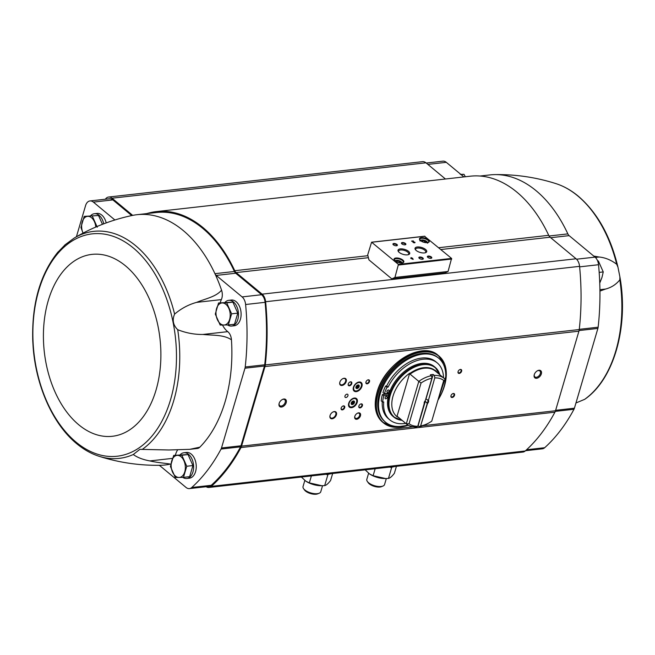 <?xml version="1.0" encoding="UTF-8"?>
<svg xmlns="http://www.w3.org/2000/svg" width="655" height="655" viewBox="0 0 655 655"><rect width="100%" height="100%" fill="white"/><g stroke="black" fill="none" stroke-linecap="round" stroke-linejoin="round"><path stroke-width="0.98" d="M174.615 314.097A114.216 72.648 -96.4 0 0 74.277 238.002C92.224 227.4 111.481 219.9 132.04 215.503A125.924 80.098 83.6 0 1 136.944 214.709A125.924 80.098 83.6 0 1 214.938 273.684A125.924 80.098 83.6 0 1 221.554 290.157C216.035 296.871 205.416 298.68 196.533 302.389C188.542 304.591 181.239 308.489 174.615 314.097C172.06 319.976 173.1 325.175 177.718 329.702C186.077 332.994 194.47 334.582 202.919 334.451C212.752 335.524 223.527 334.459 231.444 339.798A125.924 80.098 83.6 0 1 199.84 447.177A9.244 5.879 83.6 0 1 197.294 448.478L189.753 449.33L199.84 447.177M170.939 463.945A9.244 5.879 83.6 0 1 170.357 464.117A125.924 80.098 83.6 0 1 160.197 465.296C139.179 465.59 118.735 462.569 98.88 456.224A114.216 72.648 -96.4 0 0 133.284 454.513L139.843 449.355L168.916 449.985L189.753 449.33M228.734 300.342L231.354 300.047A12.936 8.228 83.6 0 1 236.111 301.668A12.936 8.228 83.6 0 1 241.056 315.726A12.936 8.228 83.6 0 1 234.253 325.764L231.633 326.059A12.936 8.228 -96.4 0 0 238.363 312.279A12.936 8.228 -96.4 0 0 228.734 300.342A12.936 8.228 -96.4 0 0 225.066 302.274M183.875 452.761L186.495 452.466A12.936 8.228 83.6 0 1 191.252 454.087A12.936 8.228 83.6 0 1 196.197 468.145A12.936 8.228 83.6 0 1 189.393 478.183L186.773 478.477A12.936 8.228 -96.4 0 0 193.503 464.698A12.936 8.228 -96.4 0 0 183.875 452.761A12.936 8.228 -96.4 0 0 180.207 454.693M136.944 214.709L156.43 212.515A125.924 80.098 83.6 0 1 234.424 271.481L214.938 273.684A5.084 3.234 83.6 0 0 216.224 275.419L242.104 296.911A9.244 5.879 83.6 0 1 245.609 304.51A198.711 126.399 83.6 0 1 245.216 366.988A5.543 3.529 83.6 0 1 244.978 368.208L221.496 447.979A5.543 3.529 83.6 0 1 221.062 449.052A198.711 126.399 83.6 0 1 191.751 487.5A9.244 5.879 83.6 0 1 189.426 488.597A9.244 5.879 83.6 0 1 186.028 487.435L160.147 465.942A5.084 3.234 83.6 0 0 158.788 465.312M221.554 290.157A9.244 5.879 83.6 0 1 221.357 299.597A21.255 13.518 83.6 0 0 220.203 302.79M202.919 334.451L227.744 331.651A21.255 13.518 83.6 0 1 222.503 325.06M227.744 331.651A9.244 5.879 83.6 0 1 231.444 339.798M175.344 455.209A21.255 13.518 83.6 0 1 177.489 450.108M216.224 275.419L235.71 273.225L261.591 294.717A9.244 5.879 83.6 0 1 265.095 302.315A198.711 126.399 83.6 0 1 264.71 364.794A5.543 3.529 83.6 0 1 264.464 366.014L240.983 445.785A5.543 3.529 83.6 0 1 240.557 446.849A198.711 126.399 83.6 0 1 211.237 485.306A9.244 5.879 83.6 0 1 208.912 486.403L189.426 488.597M368.397 257.685L236.152 272.595L262.123 294.16A9.244 5.879 83.6 0 1 265.627 301.734A199.636 126.98 83.6 0 1 265.3 364.925A7.393 4.7 83.6 0 1 264.98 366.563L241.556 446.137A7.393 4.7 83.6 0 1 240.983 447.561A199.636 126.98 83.6 0 1 211.287 486.37A9.244 5.879 83.6 0 1 208.978 487.451A9.244 5.879 83.6 0 1 206.153 486.714M236.152 272.595A5.543 3.529 83.6 0 1 234.76 270.712A126.849 80.688 83.6 0 0 156.324 211.598A126.849 80.688 83.6 0 0 146.769 213.604M105.357 199.21A9.244 5.879 83.6 0 1 108.615 197.04A9.244 5.879 83.6 0 1 112.013 198.203L132.687 215.372M76.406 236.758L85.568 205.613A9.244 5.879 83.6 0 1 89.981 200.946L109.467 198.752A9.244 5.879 83.6 0 1 112.865 199.906L131.729 215.569M235.71 273.225A5.084 3.234 83.6 0 1 234.424 271.481M593.758 256.08L599.104 257.014C605.261 257.611 611.131 260.027 616.707 264.268L617.976 267.232L619.908 276.942L619.818 279.865C616.036 284.524 611.262 287.594 605.49 289.068L599.939 291.074M575.958 402.972L584.694 399.329C614.046 379.327 628.816 326.452 619.908 276.942M480.033 176.031L489.866 174.926A125.924 80.098 83.6 0 1 494.82 174.607A125.924 80.098 83.6 0 1 567.86 233.892A5.084 3.234 83.6 0 0 569.138 235.636L595.018 257.128A9.244 5.879 83.6 0 1 598.531 264.726A198.711 126.399 83.6 0 1 598.138 327.205A5.543 3.529 83.6 0 1 597.892 328.425L574.419 408.196A5.543 3.529 83.6 0 1 573.985 409.26A198.711 126.399 83.6 0 1 544.673 447.717A9.244 5.879 83.6 0 1 542.34 448.814L525.531 450.714M108.615 197.04L422.557 161.654A9.244 5.879 83.6 0 1 425.955 162.817L445.449 179.003M156.324 211.598L470.274 176.203A126.849 80.688 83.6 0 1 548.71 235.317L438.703 247.721M208.978 487.451L522.919 452.065A9.244 5.879 83.6 0 0 525.236 450.976A199.636 126.98 83.6 0 0 554.924 412.175A7.393 4.7 83.6 0 0 555.505 410.75L578.922 331.176A7.393 4.7 83.6 0 0 579.249 329.539A199.636 126.98 83.6 0 0 579.577 266.348A9.244 5.879 83.6 0 0 576.072 258.774L550.094 237.208A5.543 3.529 83.6 0 1 548.71 235.317M394.924 277.466L391.796 278.866L368.937 259.879L367.709 254.86L371.59 242.194L398.428 264.399L394.924 277.466L448.069 271.473L444.95 272.873L391.796 278.866M424.587 236.299L451.573 258.414L448.069 271.473M412.413 258.176L410.98 257.595L411.365 258.291L410.718 258.365L413.158 259.405L412.724 258.43L411.766 258.25M414.803 242.178L413.387 242.104L413.28 240.909L411.577 241.106L413.166 241.212L412.896 241.949A1.105 0.475 16.4 0 0 412.887 241.957A1.105 0.475 16.4 0 0 413.821 242.727A1.105 0.475 16.4 0 0 415.016 242.587A1.105 0.475 16.4 0 0 414.803 242.178L414.41 242.538M395.055 260.936A5.084 2.162 16.4 0 0 402.964 262.737A5.084 2.162 16.4 0 0 399.558 258.414A5.084 2.162 16.4 0 0 394.359 260.207A5.084 2.162 16.4 0 0 395.055 260.936M420.485 240.614A5.084 2.162 16.4 0 0 428.395 242.415A5.084 2.162 16.4 0 0 424.997 238.093A5.084 2.162 16.4 0 0 419.79 239.886A5.084 2.162 16.4 0 0 420.485 240.614M427.813 257.39A2.309 0.982 16.4 0 0 431.416 258.209A2.309 0.982 16.4 0 0 429.868 256.252A2.309 0.982 16.4 0 0 427.502 257.063A2.309 0.982 16.4 0 0 427.813 257.39M419.315 258.348A2.309 0.982 16.4 0 0 422.909 259.175A2.309 0.982 16.4 0 0 421.361 257.21A2.309 0.982 16.4 0 0 418.995 258.021A2.309 0.982 16.4 0 0 419.315 258.348M416.22 250.488A6.083 2.587 16.4 0 0 425.676 252.642A6.083 2.587 16.4 0 0 421.607 247.475A6.083 2.587 16.4 0 0 415.385 249.612A6.083 2.587 16.4 0 0 416.22 250.488M399.206 252.404A6.083 2.587 16.4 0 0 408.671 254.566A6.083 2.587 16.4 0 0 404.602 249.391A6.083 2.587 16.4 0 0 398.379 251.536A6.083 2.587 16.4 0 0 399.206 252.404M401.892 243.889A2.309 0.982 16.4 0 0 405.494 244.708A2.309 0.982 16.4 0 0 403.947 242.743A2.309 0.982 16.4 0 0 401.581 243.554A2.309 0.982 16.4 0 0 401.892 243.889M393.393 244.847A2.309 0.982 16.4 0 0 396.987 245.666A2.309 0.982 16.4 0 0 395.44 243.701A2.309 0.982 16.4 0 0 393.074 244.511A2.309 0.982 16.4 0 0 393.393 244.847M396.742 245.74A1.908 0.811 16.4 0 0 396.889 245.535A1.908 0.811 16.4 0 0 395.293 244.217A1.908 0.811 16.4 0 0 393.229 244.454A1.908 0.811 16.4 0 0 393.237 244.708M405.248 244.782A1.908 0.811 16.4 0 0 405.396 244.577A1.908 0.811 16.4 0 0 403.791 243.251A1.908 0.811 16.4 0 0 401.728 243.496A1.908 0.811 16.4 0 0 401.744 243.75M408.204 254.713A5.289 2.252 16.4 0 0 408.745 254.058A5.289 2.252 16.4 0 0 404.307 250.406A5.289 2.252 16.4 0 0 398.592 251.07A5.289 2.252 16.4 0 0 398.69 251.913M425.218 252.797A5.289 2.252 16.4 0 0 425.75 252.142A5.289 2.252 16.4 0 0 421.312 248.491A5.289 2.252 16.4 0 0 415.606 249.154A5.289 2.252 16.4 0 0 415.696 249.997M422.663 259.249A1.908 0.811 16.4 0 0 422.811 259.036A1.908 0.811 16.4 0 0 421.214 257.718A1.908 0.811 16.4 0 0 419.151 257.964A1.908 0.811 16.4 0 0 419.159 258.217M431.162 258.291A1.908 0.811 16.4 0 0 431.317 258.078A1.908 0.811 16.4 0 0 429.713 256.76A1.908 0.811 16.4 0 0 427.65 256.997A1.908 0.811 16.4 0 0 427.666 257.259M425.357 242.596L425.979 242.055L424.727 241.015L422.68 240.655L421.885 241.335L422.377 241.744M428.133 242.506A4.618 1.965 16.4 0 0 428.697 241.875A4.618 1.965 16.4 0 0 424.817 238.682A4.618 1.965 16.4 0 0 419.83 239.272A4.618 1.965 16.4 0 0 419.961 240.107M399.927 262.917L400.549 262.377L399.288 261.337L397.241 260.977L396.455 261.656L396.946 262.065M402.702 262.827A4.618 1.965 16.4 0 0 403.267 262.197A4.618 1.965 16.4 0 0 399.386 259.003A4.618 1.965 16.4 0 0 394.4 259.593A4.618 1.965 16.4 0 0 394.531 260.42M413.616 241.49L413.28 240.909M413.207 241.155L411.823 241.31M412.879 242.031L413.166 241.212M412.986 259.421L412.347 258.414M411.692 258.488L410.98 257.595M412.494 258.856L412.069 258.504M398.887 262.712L399.288 261.337M396.93 262.049L397.241 260.977M424.317 242.391L424.727 241.015M422.36 241.728L422.68 240.655M279.136 403.439A4.618 2.972 -50.3 0 1 279.153 403.365A4.618 2.972 -50.3 0 1 282.354 399.509A4.618 2.972 -50.3 0 1 286.407 401.572A4.618 2.972 -50.3 0 1 281.986 406.952A4.618 2.972 -50.3 0 1 279.136 403.439M534.259 374.676A4.618 2.972 -50.3 0 1 534.283 374.603A4.618 2.972 -50.3 0 1 537.477 370.755A4.618 2.972 -50.3 0 1 541.529 372.81A4.618 2.972 -50.3 0 1 537.116 378.197A4.618 2.972 -50.3 0 1 534.259 374.676M330.046 415.532A4.159 2.677 -50.3 0 1 330.063 415.475A4.159 2.677 -50.3 0 1 332.945 412.003A4.159 2.677 -50.3 0 1 336.588 413.862A4.159 2.677 -50.3 0 1 332.617 418.701A4.159 2.677 -50.3 0 1 330.046 415.532M339.839 382.242A4.159 2.677 -50.3 0 1 339.863 382.176A4.159 2.677 -50.3 0 1 342.737 378.713A4.159 2.677 -50.3 0 1 346.389 380.563A4.159 2.677 -50.3 0 1 342.409 385.41A4.159 2.677 -50.3 0 1 339.839 382.242M354.805 416.392A3.701 2.383 -50.3 0 1 354.822 416.334A3.701 2.383 -50.3 0 1 357.376 413.248A3.701 2.383 -50.3 0 1 360.618 414.902A3.701 2.383 -50.3 0 1 357.081 419.208A3.701 2.383 -50.3 0 1 354.805 416.392M344.972 396.013A1.94 1.253 -50.3 0 1 346.192 394.441A1.94 1.253 -50.3 0 1 347.699 394.351A1.94 1.253 -50.3 0 1 347.42 396.643A1.94 1.253 -50.3 0 1 345.218 397.339A1.94 1.253 -50.3 0 1 344.972 396.013M341.149 408.081A2.309 1.49 -50.3 0 1 341.157 408.04A2.309 1.49 -50.3 0 1 342.753 406.116A2.309 1.49 -50.3 0 1 344.784 407.148A2.309 1.49 -50.3 0 1 342.573 409.842A2.309 1.49 -50.3 0 1 341.149 408.081M348.231 384.01A2.309 1.49 -50.3 0 1 348.239 383.977A2.309 1.49 -50.3 0 1 349.835 382.053A2.309 1.49 -50.3 0 1 351.866 383.085A2.309 1.49 -50.3 0 1 349.655 385.77A2.309 1.49 -50.3 0 1 348.231 384.01M348.706 403.349A5.543 3.57 -50.3 0 1 352.202 398.846A5.543 3.57 -50.3 0 1 356.5 398.6A5.543 3.57 -50.3 0 1 355.698 405.15A5.543 3.57 -50.3 0 1 349.41 407.132A5.543 3.57 -50.3 0 1 348.706 403.349M353.43 387.302A5.543 3.57 -50.3 0 1 356.926 382.807A5.543 3.57 -50.3 0 1 361.224 382.561A5.543 3.57 -50.3 0 1 360.422 389.103A5.543 3.57 -50.3 0 1 354.134 391.092A5.543 3.57 -50.3 0 1 353.43 387.302M450.992 395.694A2.309 1.49 -50.3 0 1 451 395.661A2.309 1.49 -50.3 0 1 452.597 393.737A2.309 1.49 -50.3 0 1 454.627 394.769A2.309 1.49 -50.3 0 1 452.417 397.454A2.309 1.49 -50.3 0 1 450.992 395.694M358.866 406.084A2.309 1.49 -50.3 0 1 358.875 406.043A2.309 1.49 -50.3 0 1 360.471 404.119A2.309 1.49 -50.3 0 1 362.502 405.15A2.309 1.49 -50.3 0 1 360.291 407.844A2.309 1.49 -50.3 0 1 358.866 406.084M365.948 382.012A2.309 1.49 -50.3 0 1 365.957 381.98A2.309 1.49 -50.3 0 1 367.553 380.056A2.309 1.49 -50.3 0 1 369.584 381.087A2.309 1.49 -50.3 0 1 367.373 383.773A2.309 1.49 -50.3 0 1 365.948 382.012M458.074 371.631A2.309 1.49 -50.3 0 1 458.082 371.598A2.309 1.49 -50.3 0 1 459.687 369.666A2.309 1.49 -50.3 0 1 461.709 370.697A2.309 1.49 -50.3 0 1 459.499 373.391A2.309 1.49 -50.3 0 1 458.074 371.631M459.573 369.731A1.908 1.228 -50.3 0 1 460.833 369.764A1.908 1.228 -50.3 0 1 460.555 372.024A1.908 1.228 -50.3 0 1 458.385 372.703A1.908 1.228 -50.3 0 1 458.123 371.475M367.447 380.113A1.908 1.228 -50.3 0 1 368.7 380.154A1.908 1.228 -50.3 0 1 368.429 382.405A1.908 1.228 -50.3 0 1 366.26 383.093A1.908 1.228 -50.3 0 1 365.998 381.865M360.365 404.184A1.908 1.228 -50.3 0 1 361.617 404.217A1.908 1.228 -50.3 0 1 361.347 406.468A1.908 1.228 -50.3 0 1 359.177 407.156A1.908 1.228 -50.3 0 1 358.915 405.928M452.49 393.794A1.908 1.228 -50.3 0 1 453.751 393.827A1.908 1.228 -50.3 0 1 453.473 396.087A1.908 1.228 -50.3 0 1 451.303 396.774A1.908 1.228 -50.3 0 1 451.041 395.546M349.729 382.111A1.908 1.228 -50.3 0 1 350.982 382.143A1.908 1.228 -50.3 0 1 350.712 384.403A1.908 1.228 -50.3 0 1 348.542 385.083A1.908 1.228 -50.3 0 1 348.28 383.863M342.647 406.182A1.908 1.228 -50.3 0 1 343.9 406.215A1.908 1.228 -50.3 0 1 343.629 408.466A1.908 1.228 -50.3 0 1 341.46 409.154A1.908 1.228 -50.3 0 1 341.198 407.926M357.204 413.346A3.07 1.973 -50.3 0 1 359.227 413.403A3.07 1.973 -50.3 0 1 358.784 417.03A3.07 1.973 -50.3 0 1 355.305 418.127A3.07 1.973 -50.3 0 1 354.879 416.146M342.614 378.778A3.701 2.383 -50.3 0 1 345.119 378.811A3.701 2.383 -50.3 0 1 344.587 383.175A3.701 2.383 -50.3 0 1 340.395 384.501A3.701 2.383 -50.3 0 1 339.904 382.045M332.822 412.069A3.701 2.383 -50.3 0 1 335.319 412.101A3.701 2.383 -50.3 0 1 334.795 416.465A3.701 2.383 -50.3 0 1 330.603 417.792A3.701 2.383 -50.3 0 1 330.104 415.335M426.225 163.038L442.903 161.163A9.244 5.879 83.6 0 1 446.292 162.325L463.879 176.924M89.981 200.946A9.244 5.879 83.6 0 1 93.378 202.108L114.895 219.982M103.719 223.83A12.936 8.228 -96.4 0 0 94.377 213.727L96.997 213.432A12.936 8.228 83.6 0 1 101.754 215.053A12.936 8.228 83.6 0 1 106.2 222.913M461.145 174.656L464.002 174.336L460.268 174.361M465.328 176.76L464.002 174.336M597.663 261.026L598.351 260.952L597.63 260.952M599.169 272.39L603.247 271.931L598.351 260.952M599.751 283.075L601.97 277.45L603.247 271.931M133.284 454.513C137.345 457.501 142.88 459.638 149.872 460.923C157.143 462.684 167.033 463.372 170.357 464.117M98.88 456.224C91.127 453.71 83.742 449.535 76.717 443.705C53.039 424.375 36.058 386.425 33.143 347.191L32.75 340.698C31.686 303.74 40.135 274.126 58.115 251.856M58.107 252.011L65.336 244.552M182.729 477.38A12.936 8.228 -96.4 0 0 186.773 478.477M190.826 460.833A10.3 6.55 -96.4 0 0 190.433 459.966M173.69 455.397L188.026 454.562L192.922 465.549L189.655 476.66L183.482 477.356L186.757 466.245L181.861 455.258L173.69 455.397L170.423 466.507L175.319 477.495L183.482 477.356M227.588 324.962A12.936 8.228 -96.4 0 0 231.633 326.059M235.685 308.415A10.3 6.55 -96.4 0 0 235.292 307.547M218.549 302.978L232.885 302.143L237.781 313.131L234.515 324.241L228.341 324.937L231.616 313.827L226.72 302.839L218.549 302.978L215.282 314.089L220.178 325.077L228.341 324.937M94.377 213.727A12.936 8.228 -96.4 0 0 90.709 215.659M101.329 221.799A10.3 6.55 -96.4 0 0 100.944 220.931M98.537 215.528L84.2 216.363L98.537 215.528L102.45 224.321M84.2 216.363L80.925 227.473L83.021 233.008A11.094 7.058 -96.4 0 0 83.07 233.106M97.259 227.211L92.363 216.224M232.885 302.143L226.72 302.839M237.781 313.131L231.616 313.827M192.922 465.549L186.757 466.245M188.026 454.562L181.861 455.258M95.794 227.039A11.094 7.058 -96.4 0 0 94.459 221.758A11.094 7.058 -96.4 0 0 87.926 216.33A11.094 7.058 -96.4 0 0 82.211 221.955A11.094 7.058 -96.4 0 0 83.021 233.008M223.912 325.044A11.094 7.058 -96.4 0 0 229.627 319.419A11.094 7.058 -96.4 0 0 228.816 308.374A11.094 7.058 -96.4 0 0 222.282 302.946A11.094 7.058 -96.4 0 0 216.568 308.57A11.094 7.058 -96.4 0 0 217.378 319.624A11.094 7.058 -96.4 0 0 223.912 325.044M179.052 477.462A11.094 7.058 -96.4 0 0 184.767 471.837A11.094 7.058 -96.4 0 0 183.957 460.792A11.094 7.058 -96.4 0 0 177.423 455.364A11.094 7.058 -96.4 0 0 171.708 460.989A11.094 7.058 -96.4 0 0 172.519 472.042A11.094 7.058 -96.4 0 0 179.052 477.462M537.272 370.869A3.873 2.489 -50.3 0 1 539.835 370.935A3.873 2.489 -50.3 0 1 539.278 375.503A3.873 2.489 -50.3 0 1 534.889 376.887A3.873 2.489 -50.3 0 1 534.349 374.382M282.149 399.624A3.873 2.489 -50.3 0 1 284.712 399.689A3.873 2.489 -50.3 0 1 284.155 404.258A3.873 2.489 -50.3 0 1 279.767 405.65A3.873 2.489 -50.3 0 1 279.226 403.144M428.444 400.27L434.83 377.657L428.444 400.27A2.776 1.785 -50.3 0 1 427.486 403.537L420.6 426.004L427.248 403.398L425.308 401.261L418.103 425.734L419.192 426.634L420.6 426.004M431.907 378.254L425.324 400.623L431.907 378.254A27.731 17.841 -50.3 0 0 421.059 383.003L409.072 423.719A27.731 17.841 -50.3 0 0 417.784 426.258L416.359 426.954A29.573 19.028 -50.3 0 1 406.419 423.932A29.573 19.028 -50.3 0 1 406.313 423.842L409.072 423.719M424.342 402.129A2.276 1.466 -50.3 0 0 424.358 403.144L417.767 426.323M424.415 403.726L417.784 426.258M428.173 400.254L425.979 398.969A2.276 1.466 129.7 0 0 425.881 398.756M434.83 377.657L434.273 375.397L433.184 374.488L425.979 398.969M424.391 402.006A2.276 1.466 129.7 0 0 425.308 401.261M421.059 383.003L418.807 381.39A29.573 19.028 -50.3 0 1 431.44 375.716L430.351 374.816A29.573 19.028 129.7 0 1 433.184 374.488M431.44 375.716L431.997 377.976M435.026 377.902A27.731 17.841 -50.3 0 1 443.738 380.44L431.751 421.157A27.731 17.841 -50.3 0 1 428.345 423.22A27.731 17.841 -50.3 0 1 420.903 425.906M424.366 403.889A2.776 1.785 -50.3 0 1 424.293 402.276A2.776 1.785 -50.3 0 1 425.324 400.623M428.345 423.22L427.387 423.719A29.573 19.028 -50.3 0 1 419.192 426.634M431.751 421.157L443.738 380.44M434.273 375.397A29.573 19.028 -50.3 0 1 444.213 378.426A29.573 19.028 -50.3 0 1 444.319 378.516M409.694 373.219L410.055 374.12L418.807 381.39L406.313 423.842L397.56 416.572L396.922 416.637A30.04 19.331 129.7 0 1 393.033 396.087A30.04 19.331 129.7 0 1 409.694 373.219L396.922 416.637M444.106 378.336L435.567 371.246A29.573 19.028 -50.3 0 0 435.46 371.156A29.573 19.028 -50.3 0 0 410.055 374.12M437.556 372.9A30.04 19.331 129.7 0 0 435.207 370.345L435.264 370.64A29.843 19.208 -50.3 0 0 409.752 373.514M388.783 394.466L388.128 393.917A30.965 19.92 -50.3 0 1 388.292 393.295M400.934 420.174A32.349 20.813 -50.3 0 1 393.811 417.063L392.975 416.367A32.349 20.813 -50.3 0 1 388.841 394.277A32.349 20.813 -50.3 0 1 409.252 368.028A32.349 20.813 -50.3 0 1 434.306 366.595L435.141 367.291A32.349 20.813 -50.3 0 1 439.513 373.718M407.868 424.964A41.592 26.765 -50.3 0 1 385.574 422.238A41.592 26.765 -50.3 0 1 380.252 393.835A41.592 26.765 -50.3 0 1 406.501 360.086A41.592 26.765 -50.3 0 1 438.719 358.244A41.592 26.765 -50.3 0 1 437.99 400.008M443.509 377.845A37.065 23.85 129.7 0 0 437.237 362.903A37.065 23.85 129.7 0 0 388.096 387.113L386.679 385.934L385.598 386.057A37.753 24.292 129.7 0 0 382.97 392.558L384.387 393.729L389.176 393.197M386.679 385.934A37.065 23.85 -50.3 0 1 435.821 361.724L437.237 362.903M388.579 395.202L383.797 395.735A37.753 24.292 129.7 0 0 382.651 402.072L383.724 401.949A37.065 23.85 129.7 0 0 389.881 419.929L388.464 418.75A37.065 23.85 -50.3 0 1 382.242 401.736M388.128 393.917L382.381 394.564A37.753 24.292 129.7 0 0 381.235 400.901L382.651 402.072M385.574 422.238L384.755 421.558A41.592 26.765 -50.3 0 1 379.441 393.156A41.592 26.765 -50.3 0 1 405.682 359.407A41.592 26.765 -50.3 0 1 437.9 357.565L438.719 358.244M389.881 419.929A37.065 23.85 129.7 0 0 405.723 423.351M439.628 394.449A37.065 23.85 129.7 0 0 443.271 382.086M388.096 387.113L387.015 387.228L385.598 386.057M387.015 387.228A37.753 24.292 129.7 0 0 384.387 393.729M383.797 395.735L382.381 394.564M388.399 389.987A1.384 0.892 129.7 0 0 387.13 390.953A1.384 0.892 129.7 0 0 387.162 392.255A1.384 0.892 129.7 0 0 388.734 391.755A1.384 0.892 129.7 0 0 388.931 390.118A1.384 0.892 129.7 0 0 388.399 389.987M386.507 396.398A1.384 0.892 129.7 0 0 385.238 397.372A1.384 0.892 129.7 0 0 385.271 398.674A1.384 0.892 129.7 0 0 386.843 398.174A1.384 0.892 129.7 0 0 387.04 396.537A1.384 0.892 129.7 0 0 386.507 396.398M427.862 400.532A2.276 1.466 -50.3 0 1 427.191 402.825M394.736 466.516A16.637 7.082 -163.6 0 1 389.381 467.121M369.502 473.917A13.796 5.879 16.4 0 0 369.69 474.04A13.796 5.879 16.4 0 0 385.009 478.551A13.796 5.879 16.4 0 0 385.271 478.543M396.431 466.327L394.375 473.303C391.993 476.414 390.02 478.117 388.456 478.42L385.631 478.543L373.113 475.702L369.543 473.942L365.162 469.848M390.069 467.121L391.584 467.801L392.214 467.007M391.584 467.801L388.456 478.42M375.168 468.718L373.113 475.702M368.601 473.278L366.816 479.354A9.244 3.938 16.4 0 0 367.332 481.441L368.249 482.751A7.827 3.332 16.4 0 0 374.373 486.395A7.827 3.332 16.4 0 0 381.497 486.649L382.978 486.043A9.244 3.938 16.4 0 0 384.55 484.577L386.327 478.535M367.332 481.441A9.244 3.938 16.4 0 0 374.57 485.74A9.244 3.938 16.4 0 0 382.978 486.043M330.955 473.704A16.637 7.082 -163.6 0 1 325.601 474.31M305.721 481.106A13.796 5.879 16.4 0 0 305.91 481.228A13.796 5.879 16.4 0 0 321.228 485.74A13.796 5.879 16.4 0 0 321.49 485.732M332.65 473.516L330.595 480.492C328.212 483.603 326.239 485.306 324.675 485.609L321.851 485.732L309.332 482.891L305.762 481.13L301.382 477.036M326.288 474.31L327.803 474.99L328.433 474.195M327.803 474.99L324.675 485.609M311.387 475.907L309.332 482.891M304.821 480.467L303.036 486.542A9.244 3.938 16.4 0 0 303.552 488.63L304.469 489.94A7.827 3.332 16.4 0 0 310.593 493.583A7.827 3.332 16.4 0 0 317.716 493.837L319.198 493.231A9.244 3.938 16.4 0 0 320.762 491.766L322.547 485.723M303.552 488.63A9.244 3.938 16.4 0 0 310.789 492.928A9.244 3.938 16.4 0 0 319.198 493.231M358.318 387.555A1.99 1.277 -50.3 0 1 357.147 388.3L358.662 387.105L359.014 385.459L358.089 384.968L358.653 385.353M355.919 387.825L356.713 388.349A1.99 1.277 -50.3 0 1 355.943 387.866M356.566 388.096L355.894 387.629M358.383 384.927A1.99 1.277 -50.3 0 1 358.948 385.418M356.328 390.945A4.855 3.119 -50.3 0 1 353.856 387.13A4.855 3.119 -50.3 0 1 358.85 382.52A4.855 3.119 -50.3 0 1 361.265 386.393A4.855 3.119 -50.3 0 1 357.908 390.437A4.855 3.119 -50.3 0 1 356.328 390.945M357.04 388.538A2.08 1.335 -50.3 0 1 356.238 388.333A2.08 1.335 -50.3 0 1 356.541 385.877A2.08 1.335 -50.3 0 1 358.899 385.132A2.08 1.335 -50.3 0 1 358.94 387.089A2.08 1.335 -50.3 0 1 357.04 388.538M357.794 390.495A5.314 3.422 -50.3 0 1 357.671 390.56A5.314 3.422 -50.3 0 1 355.943 391.125A5.314 3.422 -50.3 0 1 353.905 390.601A5.314 3.422 -50.3 0 1 353.381 389.971M359.98 382.021A5.314 3.422 -50.3 0 1 360.692 382.422A5.314 3.422 -50.3 0 1 361.347 386.131A5.314 3.422 -50.3 0 1 361.306 386.262M358.825 385.083A2.08 1.335 -50.3 0 1 358.768 387.031A2.08 1.335 -50.3 0 1 356.901 388.423A2.08 1.335 -50.3 0 1 356.173 388.276M359.038 385.82A1.99 1.277 -50.3 0 1 358.662 387.105M356.713 388.349L357.147 388.3M353.594 403.595A1.99 1.277 -50.3 0 1 352.431 404.348L353.937 403.144L354.298 401.499L353.364 401.016L353.929 401.392M351.203 403.865L351.989 404.397A1.99 1.277 -50.3 0 1 351.219 403.914M351.841 404.143L351.178 403.677M353.659 400.975A1.99 1.277 -50.3 0 1 354.224 401.466M351.612 406.992A4.855 3.119 -50.3 0 1 349.131 403.177A4.855 3.119 -50.3 0 1 354.134 398.559A4.855 3.119 -50.3 0 1 356.549 402.432A4.855 3.119 -50.3 0 1 353.184 406.477A4.855 3.119 -50.3 0 1 351.612 406.992M352.316 404.585A2.08 1.335 -50.3 0 1 351.522 404.381A2.08 1.335 -50.3 0 1 351.817 401.924A2.08 1.335 -50.3 0 1 354.175 401.179A2.08 1.335 -50.3 0 1 354.216 403.128A2.08 1.335 -50.3 0 1 352.316 404.585M353.07 406.534A5.314 3.422 -50.3 0 1 352.947 406.608A5.314 3.422 -50.3 0 1 351.219 407.164A5.314 3.422 -50.3 0 1 349.18 406.64A5.314 3.422 -50.3 0 1 348.656 406.018M355.264 398.068A5.314 3.422 -50.3 0 1 355.968 398.461A5.314 3.422 -50.3 0 1 356.623 402.178A5.314 3.422 -50.3 0 1 356.582 402.309M354.109 401.122A2.08 1.335 -50.3 0 1 354.052 403.079A2.08 1.335 -50.3 0 1 352.177 404.471A2.08 1.335 -50.3 0 1 351.457 404.315M354.314 401.867A1.99 1.277 -50.3 0 1 353.937 403.144M351.989 404.397L352.431 404.348M142.553 449.191A114.216 72.648 -96.4 0 0 177.718 329.702M619.818 279.865A114.216 72.648 83.6 0 1 584.645 399.353M617.976 267.232C610.599 236.316 597.368 212.638 578.3 196.197C571.275 190.368 563.889 186.192 556.136 183.687A114.216 72.648 83.6 0 1 577.735 195.894A114.216 72.648 83.6 0 1 616.707 264.268M424.907 236.258L371.753 242.252M451.573 258.414L398.428 264.399M451.729 259.036L398.584 265.029M427.257 242.669A3.463 1.474 16.4 0 0 424.35 240.279A3.463 1.474 16.4 0 0 420.608 240.713M401.826 262.991A3.463 1.474 16.4 0 0 398.92 260.6A3.463 1.474 16.4 0 0 395.178 261.034M576.072 258.774L262.123 294.16M550.094 237.208L440.872 249.522M525.236 450.976L211.287 486.37M554.924 412.175L240.983 447.561M555.505 410.75L422.77 425.709M418.643 426.176L417.775 426.274M413.1 426.798L241.556 446.137M578.922 331.176L264.98 366.563M579.249 329.539L265.3 364.925M579.577 266.348L265.627 301.734M367.913 255.696L234.76 270.712M425.955 162.817L112.013 198.203M544.673 447.717L526.579 449.756M573.985 409.26L555.293 411.373M574.419 408.196L555.628 410.317M597.892 328.425L579.085 330.546M598.138 327.205L579.274 329.334M598.531 264.726L579.626 266.855M595.018 257.128L576.547 259.208M569.138 235.636L550.708 237.716M567.86 233.892L549.078 236.013M446.292 162.325L427.862 164.397M605.49 289.068L599.923 289.698M599.104 257.014L595.362 257.431M191.751 487.5L211.237 485.306M221.062 449.052L240.557 446.849M221.496 447.979L240.983 445.785M244.978 368.208L264.464 366.014M245.216 366.988L264.71 364.794M245.609 304.51L265.095 302.315M242.104 296.911L261.591 294.717M93.378 202.108L112.865 199.906M76.086 442.174A111.874 71.158 -96.4 0 0 176.015 343.9A111.874 71.158 -96.4 0 0 61.906 249.137A111.874 71.158 -96.4 0 0 76.086 442.174M78.772 424.792A91.52 58.213 -96.4 0 0 160.516 344.399A91.52 58.213 -96.4 0 0 67.162 266.88A91.52 58.213 -96.4 0 0 78.772 424.792M196.533 302.389L221.357 299.597M149.872 460.923L172.56 458.369M399.263 417.988A29.843 19.208 -50.3 0 1 397.094 416.531M402.113 420.354A32.079 20.641 -50.3 0 1 390.265 395.268A32.079 20.641 -50.3 0 1 415.638 366.628A32.079 20.641 -50.3 0 1 439.906 374.848M402.195 420.42L393.811 417.063A32.349 20.813 -50.3 0 1 389.676 394.973A32.349 20.813 -50.3 0 1 410.087 368.724A32.349 20.813 -50.3 0 1 435.141 367.291L439.98 374.914M408.286 425.21A43.255 27.829 -50.3 0 1 378.164 393.295A43.255 27.829 -50.3 0 1 428.493 351.989A43.255 27.829 -50.3 0 1 437.958 400.131M408.302 425.218A43.443 27.952 -50.3 0 1 383.47 422.884A43.443 27.952 -50.3 0 1 377.91 393.221A43.443 27.952 -50.3 0 1 405.322 357.974A43.443 27.952 -50.3 0 1 438.973 356.05A43.443 27.952 -50.3 0 1 444.311 386.425M377.043 392.501A43.443 27.952 -50.3 0 1 404.454 357.253A43.443 27.952 -50.3 0 1 438.097 355.329C422.524 340.33 384.297 363.64 377.002 392.435C373.424 405.625 375.29 415.54 382.594 422.164A43.443 27.952 -50.3 0 1 377.043 392.501M377.255 391.788A43.255 27.829 -50.3 0 1 407.263 355.657M357.704 385.025L358.784 385.926M356.909 385.508L358.514 386.843M356.369 386.106L358.023 387.49M355.952 386.999L357.188 388.022M352.979 401.073L354.06 401.965M352.185 401.548L353.79 402.89M351.645 402.154L353.307 403.529M351.227 403.046L352.464 404.069M424.735 236.201L371.59 242.194M427.584 243.21C428.083 242.718 427.396 241.875 425.521 240.672C421.14 239.853 419.315 239.959 420.051 240.991M402.154 263.523C402.653 263.04 401.965 262.197 400.09 260.993C395.71 260.174 393.884 260.281 394.613 261.312M556.136 183.687C536.281 177.341 515.837 174.312 494.82 174.607M74.277 238.002L64.788 245.003M406.419 423.932L397.667 416.662M444.213 378.426L435.46 371.156M438.097 355.329L444.606 364.008L446.35 374.906L437.908 400.287M408.36 425.251L394.506 427.273L382.594 422.164M385.009 478.551L385.517 478.543M321.228 485.74L321.736 485.732M353.905 390.601L353.495 390.265"/></g></svg>
